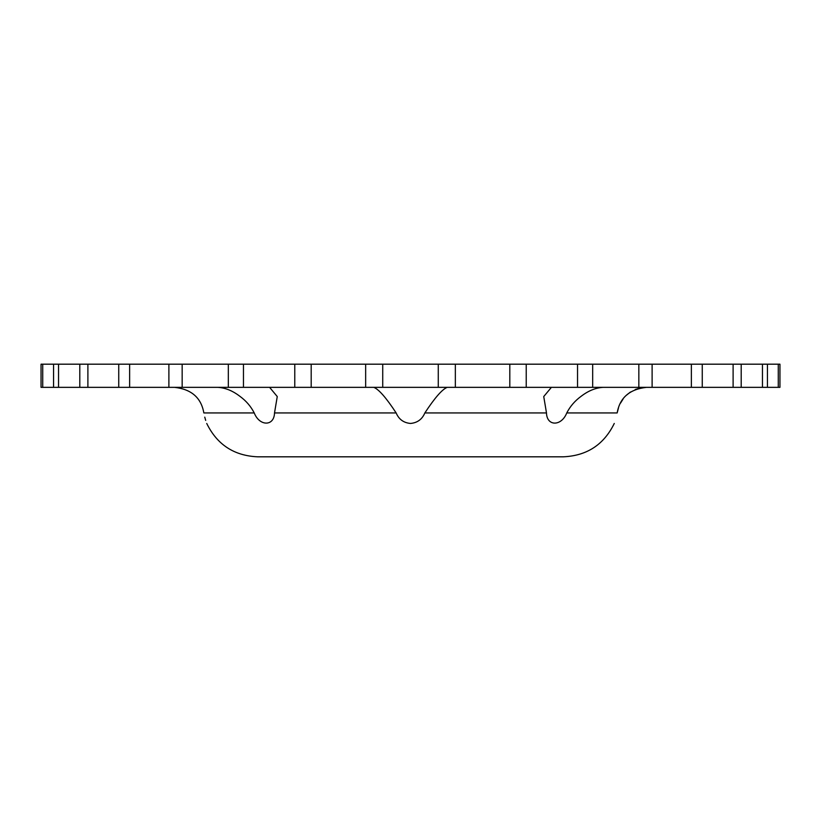 <?xml version="1.0" encoding="UTF-8"?>
<svg xmlns="http://www.w3.org/2000/svg" width="821" height="821" viewBox="0 0 821 821"><rect width="100%" height="100%" fill="white"/><g stroke="black" fill="none" stroke-linecap="round" stroke-linejoin="round"><path stroke-width="1.23" d="M767.43 387.348L778.267 387.348L778.267 364.185L767.43 364.185L767.43 387.348L762.452 387.348L762.452 364.185L741.199 364.185L741.199 387.348L733.112 387.348L733.112 364.185L702.263 364.185L702.263 387.348L691.374 387.348L691.374 364.185L652.11 364.185L652.11 387.348L638.841 387.348L638.841 364.185L592.67 364.185L592.67 387.348L577.532 387.348L577.532 364.185L526.23 364.185L526.23 387.348L509.81 387.348L509.81 364.185L455.347 364.185L455.347 387.348L438.27 387.348L438.27 364.185L382.73 364.185L382.73 387.348L365.653 387.348L365.653 364.185L311.19 364.185L311.19 387.348L294.77 387.348L294.77 364.185L243.468 364.185L243.468 387.348L228.33 387.348L228.33 364.185L182.159 364.185L182.159 387.348L168.89 387.348L168.89 364.185L129.626 364.185L129.626 387.348L118.737 387.348L118.737 364.185L87.888 364.185L87.888 387.348L79.801 387.348L79.801 364.185L58.548 364.185L58.548 387.348L53.57 387.348L53.57 364.185L42.733 364.185L42.733 387.348L41.05 387.348L41.05 364.185L42.733 364.185M741.199 387.348L762.452 387.348M702.263 387.348L733.112 387.348M652.11 387.348L691.374 387.348M592.67 387.348L638.841 387.348M526.23 387.348L577.532 387.348M455.347 387.348L509.81 387.348M382.73 387.348L438.27 387.348M311.19 387.348L365.653 387.348M243.468 387.348L294.77 387.348M182.159 387.348L228.33 387.348M129.626 387.348L168.89 387.348M87.888 387.348L118.737 387.348M58.548 387.348L79.801 387.348M42.733 387.348L53.57 387.348M217.647 387.348C225.262 387.717 232.784 390.786 240.214 396.553C246.208 400.966 250.877 406.426 254.233 412.942C259.539 426.479 274.173 426.489 274.512 412.942L277.262 396.553L269.596 387.348M373.76 387.348C378.707 389.216 386.178 397.744 396.153 412.942C398.832 419.315 403.614 422.825 410.5 423.451C417.396 422.815 422.168 419.305 424.847 412.942C434.822 397.754 442.283 389.216 447.24 387.348M551.404 387.348L543.738 396.553L546.488 412.942C546.817 426.479 561.451 426.489 566.767 412.942C570.102 406.446 574.782 400.987 580.786 396.553C588.226 390.775 595.759 387.707 603.353 387.348M646.507 387.348C629.584 389.216 619.793 397.744 617.156 412.942C613.636 426.479 613.636 426.479 617.156 412.942L618.511 407.791M620.512 403.142L623.108 398.985M626.413 395.24L630.436 392.028M635.249 389.503L640.585 387.912M640.76 387.881L646.035 387.348M364.185 456.815L391.976 456.815M614.272 423.451C603.897 444.664 586.912 455.778 563.329 456.815L257.671 456.815C234.088 455.778 217.103 444.664 206.728 423.451M778.267 364.185L779.95 364.185L779.95 387.348L778.267 387.348M767.43 364.185L762.452 364.185M741.199 364.185L733.112 364.185M702.263 364.185L691.374 364.185M652.11 364.185L638.841 364.185M592.67 364.185L577.532 364.185M526.23 364.185L509.81 364.185M455.347 364.185L438.27 364.185M382.73 364.185L365.653 364.185M311.19 364.185L294.77 364.185M243.468 364.185L228.33 364.185M182.159 364.185L168.89 364.185M129.626 364.185L118.737 364.185M87.888 364.185L79.801 364.185M58.548 364.185L53.57 364.185M254.233 412.942L203.844 412.942C207.364 426.479 207.364 426.479 203.844 412.942C201.196 397.754 191.416 389.216 174.493 387.348M204.768 417.14L205.691 420.393M429.024 456.815L456.815 456.815M617.156 412.942L566.767 412.942M546.488 412.942L424.847 412.942M396.153 412.942L274.512 412.942"/></g></svg>
